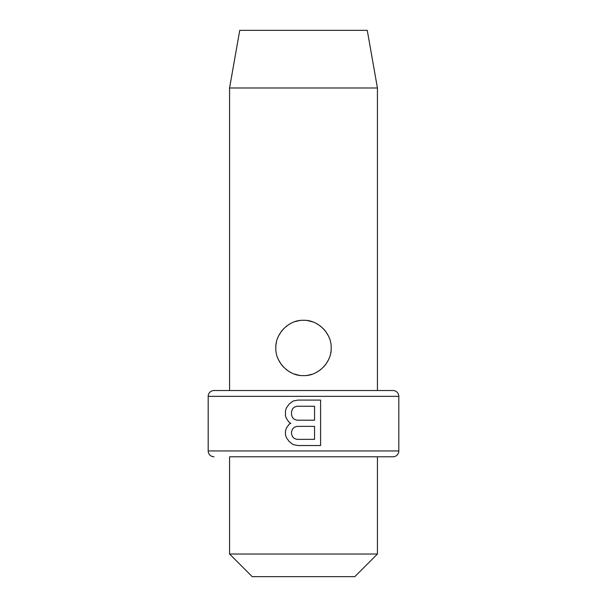 <?xml version="1.0" encoding="UTF-8"?>
<svg xmlns="http://www.w3.org/2000/svg" width="607" height="607" viewBox="0 0 607 607"><rect width="100%" height="100%" fill="white"/><g stroke="black" fill="none" stroke-linecap="round" stroke-linejoin="round"><path stroke-width="0.91" d="M229.567 554.016L377.433 554.016L354.799 576.65L252.201 576.65L229.567 554.016L229.567 456.783L392.979 456.783L377.433 456.783L377.433 554.016M214.021 456.783A5.842 5.842 0 0 1 208.186 450.94L208.186 396.356A5.842 5.842 0 0 1 214.021 390.513L392.979 390.513A5.842 5.842 0 0 1 398.814 396.356L398.814 450.94A5.842 5.842 0 0 1 392.979 456.783M289.281 403.974L293.09 401.052L297.847 400.081L293.09 401.052L289.281 403.974L286.428 407.858L285.465 410.795L285.465 415.658L286.428 418.595L289.289 422.495L290.844 423.284L289.289 424.081L286.428 427.973L285.465 430.917L285.465 434.809L286.428 437.753L289.281 441.63L293.09 444.552L297.847 445.53L293.09 444.552L289.281 441.63M320.595 445.53L320.595 400.081L320.595 445.53L297.847 445.53M377.433 87.992L367.265 30.35L239.735 30.35L229.567 87.992L377.433 87.992L377.433 390.513M229.567 87.992L229.567 390.513M275.851 347.955C275.07 362.174 289.198 376.393 303.5 375.604C317.802 376.393 331.93 362.174 331.149 347.955C331.93 333.744 317.802 319.525 303.5 320.314C289.198 319.525 275.07 333.744 275.851 347.955M329.199 337.773L328.865 336.968M328.41 335.959L325.967 331.854M325.39 331.081L324.745 330.269M323.872 329.267L323.349 328.721M321.035 326.589L320.564 326.209M319.714 325.572L315.943 323.273M312.742 321.9L308.219 320.716M307.043 320.542L306.512 320.473M300.488 320.473L299.957 320.542M298.781 320.716L295.025 321.642M291.057 323.273L287.286 325.572M286.428 326.217L285.882 326.649M283.522 328.85L283.128 329.267M282.217 330.314L281.61 331.081M281.033 331.854L278.59 335.959M278.135 336.968L277.801 337.773M276.306 342.985L276.086 344.389M277.801 358.145L278.135 358.942M278.59 359.959L281.033 364.063M281.61 364.837L282.255 365.649M283.128 366.651L283.651 367.197M285.965 369.329L286.436 369.709M287.286 370.346L291.057 372.645M294.258 374.011L298.781 375.194M299.957 375.376L300.488 375.437M306.512 375.437L307.043 375.376M308.219 375.194L311.975 374.276M315.943 372.645L319.714 370.346M320.572 369.701L321.118 369.268M323.478 367.068L323.872 366.651M324.783 365.604L325.39 364.837M325.967 364.063L328.41 359.959M328.865 358.942L329.199 358.145M330.694 352.925L330.914 351.529M320.595 400.081L297.847 400.081M292.43 429.141L291.519 431.941L292.43 429.141L294.236 427.298L296.967 426.372L314.547 426.372L314.547 439.354L296.967 439.354L294.236 438.429L292.43 436.585L291.519 433.785L292.43 436.585M291.519 431.941L291.519 433.785M292.43 417.426L294.236 419.27L296.967 420.196L314.547 420.196L314.547 406.25L296.967 406.25L294.236 407.183L292.43 409.027L291.519 411.827L291.519 414.627L292.43 417.426L291.519 414.627M291.519 411.827L292.43 409.027M208.186 450.94L398.814 450.94M208.186 396.356L398.814 396.356"/></g></svg>
